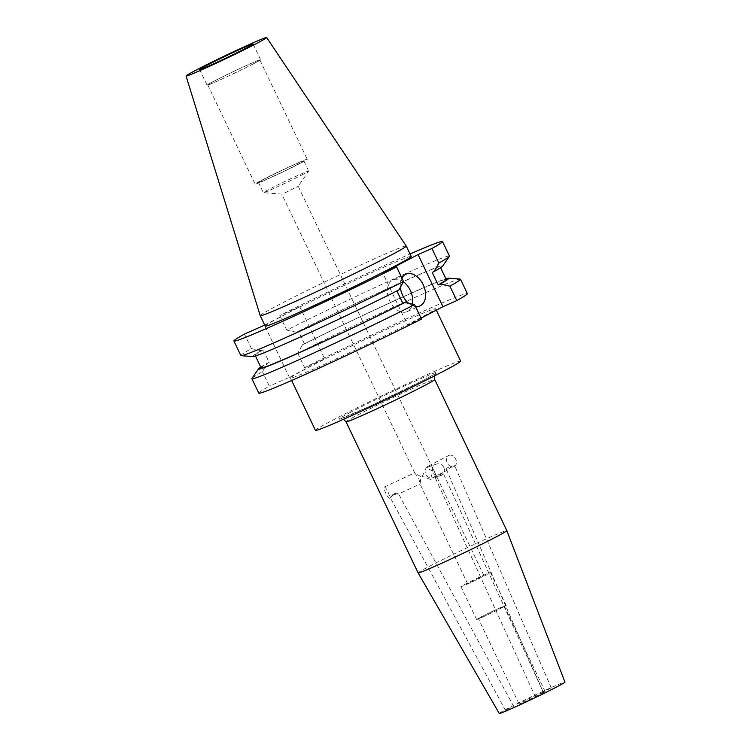 <?xml version="1.0" encoding="UTF-8"?>
<svg xmlns="http://www.w3.org/2000/svg" width="751" height="751" viewBox="0 0 751 751"><rect width="100%" height="100%" fill="white"/><g stroke="black" fill="none" stroke-linecap="round" stroke-linejoin="round"><path stroke-width="0.56" stroke-dasharray="3.75 2.82" d="M422.306 476.425L426.202 467.76L432.867 471.243L430.379 479.41L422.306 476.425M443.738 467.347A6.186 5.877 70.3 0 0 436.378 464.118A6.186 5.877 70.3 0 0 433.177 472.529A6.186 5.877 70.3 0 0 440.546 475.768A6.186 5.877 70.3 0 0 443.738 467.347M420.776 476.575L414.871 473.139L418.645 478.04L420.185 483.916L420.776 476.575M385.854 493.398A6.186 1.277 -115.1 0 1 384.296 487.061A6.186 1.277 -115.1 0 1 387.985 491.933A6.186 1.277 -115.1 0 1 389.544 498.27A6.186 1.277 -115.1 0 1 385.854 493.398M433.674 477.298C437.767 476.031 432.125 464.193 428.342 466.136C421.227 469 426.878 480.828 433.674 477.298L448.375 469.619L446.347 469.337L446.958 467.845L453.548 466.897L454.562 465.423L453.163 465.113L448.159 469.722M448.816 455.425A6.186 4.6 62.4 0 1 455.632 459.011A6.186 4.6 62.4 0 1 454.346 466.493A6.186 4.6 62.4 0 1 454.139 466.587A6.186 4.6 62.4 0 1 447.333 463.01A6.186 4.6 62.4 0 1 448.61 455.528A6.186 4.6 62.4 0 1 448.816 455.425M401.907 278.058A17.329 11.565 66.2 0 0 400.358 287.314M408.694 303.348A17.329 11.565 66.2 0 0 415.491 306.539M403.4 281.803A17.329 11.565 66.2 0 0 393.055 279.907A17.329 11.565 66.2 0 0 392.585 280.132A17.329 11.565 66.2 0 0 389.619 300.785A17.329 11.565 66.2 0 0 407.042 311.627A17.329 11.565 66.2 0 0 407.502 311.402A17.329 11.565 66.2 0 0 412.383 304.155M466.033 584.663A16.381 0.544 -25.5 0 0 481.964 577.172A16.381 0.544 -25.5 0 0 490.516 572.544A16.381 0.544 -25.5 0 0 485.428 574.515A16.381 0.544 -25.5 0 0 469.497 582.016A16.381 0.544 -25.5 0 0 460.945 586.644A16.381 0.544 -25.5 0 0 466.033 584.663M481.691 617.5A16.381 0.544 -25.5 0 0 497.622 610A16.381 0.544 -25.5 0 0 506.174 605.372A16.381 0.544 -25.5 0 0 501.086 607.352A16.381 0.544 -25.5 0 0 485.155 614.844A16.381 0.544 -25.5 0 0 476.603 619.472A16.381 0.544 -25.5 0 0 481.691 617.5M482.837 616.9A14.447 0.479 -25.5 0 0 496.89 610.281A14.447 0.479 -25.5 0 0 504.428 606.207A14.447 0.479 -25.5 0 0 499.941 607.944A14.447 0.479 -25.5 0 0 485.888 614.562A14.447 0.479 -25.5 0 0 478.349 618.646A14.447 0.479 -25.5 0 0 482.837 616.9M523.55 702.251A14.447 0.479 -25.5 0 0 537.603 695.642A14.447 0.479 -25.5 0 0 545.142 691.558A14.447 0.479 -25.5 0 0 540.654 693.304A14.447 0.479 -25.5 0 0 526.601 699.923A14.447 0.479 -25.5 0 0 519.063 703.997A14.447 0.479 -25.5 0 0 523.55 702.251M308.267 367.549A80.432 2.666 154.5 0 1 387.948 328.76A80.432 2.666 154.5 0 1 435.655 308.755A80.432 2.666 154.5 0 1 417.866 319.222A80.432 2.666 154.5 0 1 338.175 358.011A80.432 2.666 154.5 0 1 290.468 378.006A80.432 2.666 154.5 0 1 308.267 367.549M315.448 430.37A80.432 2.666 154.5 0 1 333.237 419.912A80.432 2.666 154.5 0 1 412.928 381.123A80.432 2.666 154.5 0 1 460.635 361.118M418.119 572.929A49.134 1.633 154.5 0 1 428.99 566.545A49.134 1.633 154.5 0 1 477.664 542.842A49.134 1.633 154.5 0 1 506.812 530.628M499.255 713.45A36.395 1.211 154.5 0 1 507.31 708.709A36.395 1.211 154.5 0 1 543.405 691.145A36.395 1.211 154.5 0 1 564.949 682.115M284.61 193.026L298.213 186.286L284.61 193.026M303.132 174.316A25.112 0.835 154.5 0 1 278.865 186.145A25.112 0.835 154.5 0 1 263.413 192.697A25.112 0.835 154.5 0 1 263.357 192.678A25.112 0.835 154.5 0 1 268.914 189.412A25.112 0.835 154.5 0 1 293.791 177.302A25.112 0.835 154.5 0 1 308.689 171.05A25.112 0.835 154.5 0 1 308.67 171.115A25.112 0.835 154.5 0 1 303.132 174.316M298.278 164.14A25.112 0.835 154.5 0 1 273.402 176.25A25.112 0.835 154.5 0 1 258.504 182.502A25.112 0.835 154.5 0 1 264.061 179.236A25.112 0.835 154.5 0 1 288.938 167.116A25.112 0.835 154.5 0 1 303.836 160.874A25.112 0.835 154.5 0 1 298.278 164.14M300.851 163.005A28.885 0.958 154.5 0 1 272.228 176.945A28.885 0.958 154.5 0 1 255.096 184.126A28.885 0.958 154.5 0 1 261.489 180.362A28.885 0.958 154.5 0 1 290.102 166.431A28.885 0.958 154.5 0 1 307.243 159.25A28.885 0.958 154.5 0 1 300.851 163.005M253.509 63.76A28.885 0.958 154.5 0 1 224.896 77.7A28.885 0.958 154.5 0 1 207.755 84.882A28.885 0.958 154.5 0 1 214.148 81.127A28.885 0.958 154.5 0 1 242.77 67.186A28.885 0.958 154.5 0 1 259.902 60.005A28.885 0.958 154.5 0 1 253.509 63.76M254.016 63.544A29.627 0.986 154.5 0 1 224.662 77.832A29.627 0.986 154.5 0 1 207.088 85.201A29.627 0.986 154.5 0 1 213.65 81.343A29.627 0.986 154.5 0 1 242.995 67.055A29.627 0.986 154.5 0 1 260.569 59.686A29.627 0.986 154.5 0 1 254.016 63.544M260.221 315.655A80.883 2.685 154.5 0 1 278.123 305.141A80.883 2.685 154.5 0 1 358.096 266.211A80.883 2.685 154.5 0 1 406.235 246.009M265.197 326.084A80.883 2.685 154.5 0 1 283.099 315.57A80.883 2.685 154.5 0 1 363.231 276.556A80.883 2.685 154.5 0 1 411.21 256.448M550.286 688.517L543.086 691.849L550.286 688.517M510.314 707.817L505.423 710.315L510.314 707.817M394.341 493.651C400.067 493.548 399.541 493.905 392.773 494.721C389.168 498.777 389.685 498.42 394.341 493.651L398.49 494.074L420.185 483.916M535.707 697.003L543.696 693.135L535.707 697.003M434.782 476.2L437.589 476.819L442.865 472.548L440.236 475.871L434.782 476.2M470.342 582.41L483.944 575.679L470.342 582.41M428.342 466.136L448.61 455.528M392.773 494.721L389.544 498.27M240.855 355.561A115.551 3.83 154.5 0 1 251.435 348.595L244.488 334.045M251.435 348.595L261.132 350.717L263.15 349.825L269.14 362.376L267.121 363.268L262.465 371.717A115.551 3.83 154.5 0 0 251.96 378.41M252.777 356.584A105.403 3.492 154.5 0 1 261.132 350.717M398.894 289.97L396.875 290.853A102.558 3.398 154.5 0 1 303.498 335.453A102.558 3.398 154.5 0 1 255.096 355.261A102.558 3.398 154.5 0 1 263.15 349.825M261.085 367.812A102.558 3.398 154.5 0 1 269.14 362.376M260.738 367.089A105.403 3.492 154.5 0 1 267.121 363.268M258.776 393.13A115.551 3.83 154.5 0 1 269.346 386.155L262.465 371.717M264.728 325.099L299.809 306.746L279.794 315.57A115.551 3.83 154.5 0 1 410.027 253.979M279.794 315.57L286.741 330.13A115.551 3.83 154.5 0 1 393.346 279.1A115.551 3.83 154.5 0 1 449.436 256.072M460.203 279.081A115.551 3.83 154.5 0 0 297.772 353.252L302.428 344.793L304.446 343.911L298.457 331.351L296.438 332.242A105.403 3.492 154.5 0 1 395.101 285.155A105.403 3.492 154.5 0 1 442.733 265.985M296.438 332.242L286.741 330.13M298.457 331.351A102.558 3.398 154.5 0 1 391.834 286.76A102.558 3.398 154.5 0 1 440.236 266.952A102.558 3.398 154.5 0 1 432.182 272.388M304.446 343.911A102.558 3.398 154.5 0 1 397.823 299.311A102.558 3.398 154.5 0 1 446.225 279.503M302.428 344.793A105.403 3.492 154.5 0 1 445.878 278.781M421.039 318.171L407.624 325.183L382.766 273.064M421.471 319.081L407.624 325.183M297.772 353.252L304.653 367.69L324.667 358.865L289.36 377.34L269.346 386.155M304.653 367.69A115.551 3.83 154.5 0 1 411.257 316.659A115.551 3.83 154.5 0 1 467.357 293.641M299.809 306.746L324.667 358.865M289.36 377.34L264.502 325.221M346.042 421.818A49.134 1.633 154.5 0 1 356.913 415.434A49.134 1.633 154.5 0 1 405.587 391.731A49.134 1.633 154.5 0 1 434.735 379.518M350.848 412.149A54.588 1.812 -25.5 0 0 355.711 412.656A54.588 1.812 -25.5 0 0 425.235 379.349A54.588 1.812 -25.5 0 0 420.363 378.833A54.588 1.812 -25.5 0 0 350.848 412.149M436.378 464.118L426.202 467.76M384.296 487.061L414.937 472.708M434.35 375.96L435.871 373.369L425.057 379.433L369.623 406.375L340.55 418.833L343.517 419.283M454.346 466.493L453.754 466.803M407.042 311.627L419.931 305.939M506.174 605.372L490.516 572.544M545.142 691.558L504.428 606.207M435.655 308.755L436.331 310.163M414.871 473.139L281.794 194.124L263.413 192.697M258.504 182.502L263.357 192.678M207.755 84.882L255.096 184.126M199.625 69.543L207.088 85.201M446.347 469.337L543.086 691.849M513.637 706.4L398.574 493.914M535.482 697.059L434.651 476.463M483.944 575.679L298.213 186.286L308.67 171.115M467.516 583.508L419.95 483.775M543.696 693.135L442.865 472.548M505.423 710.315L390.36 497.838M551.29 687.925L454.562 465.423M255.096 355.261L255.443 355.983M440.236 266.952L440.584 267.675M253.106 44.027L260.569 59.686M259.902 60.005L307.243 159.25M303.836 160.874L308.689 171.05M290.468 378.006L291.651 380.494M519.063 703.997L478.349 618.646M476.603 619.472L460.945 586.644M393.055 279.907L405.944 274.218M437.589 476.819L430.379 479.41"/><path stroke-width="1.13" d="M415.491 306.539A17.329 11.565 66.2 0 0 419.931 305.939A17.329 11.565 66.2 0 0 420.4 305.713A17.329 11.565 66.2 0 0 423.367 285.061A17.329 11.565 66.2 0 0 405.944 274.218A17.329 11.565 66.2 0 0 405.484 274.444A17.329 11.565 66.2 0 0 401.907 278.058M400.358 287.314A17.329 11.565 66.2 0 0 408.694 303.348M436.331 310.163L460.635 361.118A80.432 2.666 154.5 0 1 442.837 371.585A80.432 2.666 154.5 0 1 363.155 410.375A80.432 2.666 154.5 0 1 315.448 430.37L291.651 380.494M506.812 530.628A49.134 1.633 154.5 0 1 506.812 530.638A49.134 1.633 154.5 0 1 495.942 537.021A49.134 1.633 154.5 0 1 447.314 560.687A49.134 1.633 154.5 0 1 418.119 572.938A49.134 1.633 154.5 0 1 418.119 572.929L499.255 713.45A36.395 1.211 154.5 0 0 520.884 704.382A36.395 1.211 154.5 0 0 556.895 686.846A36.395 1.211 154.5 0 0 564.949 682.115L506.812 530.638L434.735 379.518A49.134 1.633 154.5 0 1 423.864 385.911A49.134 1.633 154.5 0 1 375.19 409.605A49.134 1.633 154.5 0 1 346.042 421.818L418.119 572.929M246.544 47.886A29.627 0.986 154.5 0 1 217.199 62.173A29.627 0.986 154.5 0 1 199.625 69.543A29.627 0.986 154.5 0 1 206.178 65.684A29.627 0.986 154.5 0 1 235.532 51.397A29.627 0.986 154.5 0 1 253.106 44.027A29.627 0.986 154.5 0 1 246.544 47.886M195.936 70.2A44.666 1.483 154.5 0 1 240.085 48.702A44.666 1.483 154.5 0 1 266.671 37.55A44.666 1.483 154.5 0 1 256.795 43.361A44.666 1.483 154.5 0 1 212.449 64.952A44.666 1.483 154.5 0 1 186.051 76.001A44.666 1.483 154.5 0 1 195.936 70.2M406.235 246.009A80.883 2.685 154.5 0 1 406.235 246.018A80.883 2.685 154.5 0 1 388.342 256.542A80.883 2.685 154.5 0 1 308.21 295.556A80.883 2.685 154.5 0 1 260.231 315.664A80.883 2.685 154.5 0 1 260.221 315.655L265.197 326.084A80.883 2.685 154.5 0 0 313.176 305.976A80.883 2.685 154.5 0 0 393.317 266.962A80.883 2.685 154.5 0 0 411.21 256.448L406.235 246.018L266.671 37.55M233.918 341.01A115.551 3.83 154.5 0 0 290.008 317.983A115.551 3.83 154.5 0 0 396.612 266.962L403.559 281.512A115.551 3.83 154.5 0 1 241.127 355.683A115.551 3.83 154.5 0 1 240.855 355.561L233.918 341.01A115.551 3.83 154.5 0 1 244.488 334.045L264.728 325.099M403.559 281.512L398.894 289.97A105.403 3.492 154.5 0 1 252.777 356.584L241.127 355.683M396.922 290.956L402.865 303.413A102.558 3.398 154.5 0 1 309.487 348.004A102.558 3.398 154.5 0 1 261.085 367.812L255.443 355.983M402.865 303.413L404.883 302.522A105.403 3.492 154.5 0 1 306.22 349.609A105.403 3.492 154.5 0 1 258.597 368.779A105.403 3.492 154.5 0 1 260.738 367.089M404.883 302.522L414.59 304.643A115.551 3.83 154.5 0 1 307.985 355.664A115.551 3.83 154.5 0 1 251.885 378.692A115.551 3.83 154.5 0 1 251.96 378.41L258.597 368.779M414.59 304.643L421.471 319.081A115.551 3.83 154.5 0 1 314.866 370.102A115.551 3.83 154.5 0 1 258.776 393.13L251.885 378.692M410.027 253.979A115.551 3.83 154.5 0 1 442.499 241.522A115.551 3.83 154.5 0 1 431.919 248.487L438.866 263.047A115.551 3.83 154.5 0 0 449.361 256.354A115.551 3.83 154.5 0 0 449.436 256.072L442.499 241.522M396.612 266.962L382.766 273.064L418.072 254.598L442.93 306.718L421.039 318.171M431.919 248.487L418.072 254.598M449.361 256.354L442.733 265.985A105.403 3.492 154.5 0 1 434.2 271.496L438.866 263.047M440.584 267.675L446.225 279.503A102.558 3.398 154.5 0 1 438.171 284.939L432.182 272.388L434.2 271.496M445.878 278.781A105.403 3.492 154.5 0 1 448.544 278.18A105.403 3.492 154.5 0 1 440.189 284.047L438.171 284.939M448.544 278.18L460.203 279.081A115.551 3.83 154.5 0 1 460.466 279.203A115.551 3.83 154.5 0 1 449.887 286.169L440.189 284.047M460.466 279.203L467.357 293.641A115.551 3.83 154.5 0 1 456.777 300.607L442.93 306.718M449.887 286.169L456.777 300.607M412.383 304.155A17.329 11.565 66.2 0 0 403.4 281.803M343.517 419.283L346.042 421.818M186.051 76.001L260.221 315.655M434.735 379.518L434.35 375.96"/></g></svg>
